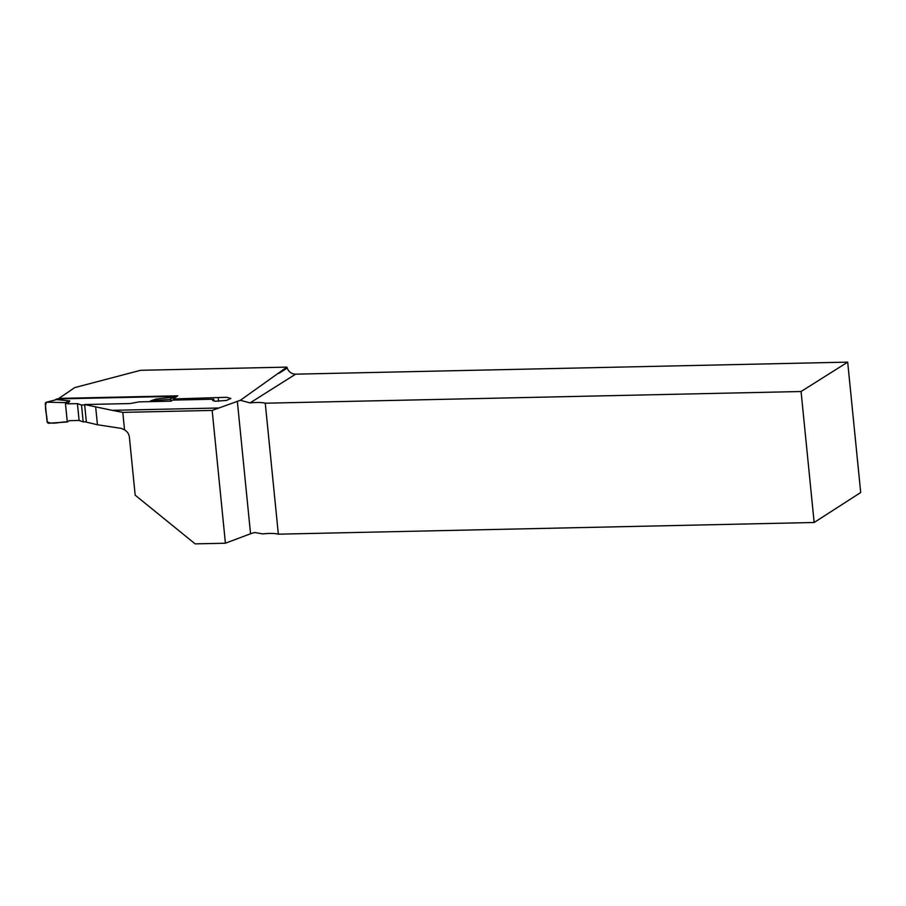 <?xml version="1.0" encoding="UTF-8"?>
<svg xmlns="http://www.w3.org/2000/svg" width="906" height="906" viewBox="0 0 906 906"><rect width="100%" height="100%" fill="white"/><g stroke="black" fill="none" stroke-linecap="round" stroke-linejoin="round"><path stroke-width="1.36" d="M278.855 373.374L287.225 368.096A8.641 7.871 -122.2 0 0 295.628 374.167L250.056 402.91L240.384 400.282L286.874 367.123L140.543 370.305L74.654 387.621A2949.653 1061.866 88.8 0 1 58.765 398.402L177.814 395.809A2949.653 1061.866 -91.2 0 1 174.915 397.7L173.59 398.946L173.703 400.09M240.384 400.282L212.163 410.429L225.413 543.215L195.152 543.872L135.175 495.186L129.388 437.179C128.958 433.951 127.35 431.528 124.541 429.92L122.797 412.377L212.163 410.429M122.797 412.377L112.163 410.327L218.606 408.006M112.163 410.327L84.62 404.54L130.147 403.544L139.094 401.879L171.166 401.177L172.31 400.124L213.714 399.218L212.627 400.384L215.175 401.222L226.489 400.429L230.849 398.47L226.613 397.304L173.59 398.946M124.541 429.92L121.54 428.436L97.44 424.755L86.387 422.151L84.62 404.54M287.225 368.096L286.874 367.123M237.327 401.211L250.554 533.77A16.195 3.194 -5.7 0 1 254.858 532.524L262.729 533.906C269.705 533.181 274.903 533.272 278.346 534.178L814.143 522.49L860.7 492.524L847.688 362.128L295.628 374.167M278.346 534.178L265.265 403.204L801.074 391.517L814.143 522.49M801.074 391.517L847.688 362.128M250.056 402.91A16.195 3.194 174.3 0 1 265.265 403.204M218.255 397.972L218.595 401.335M213.895 401.018L213.714 399.218M250.554 533.77L225.413 543.215M97.44 424.755L95.708 407.315M176.885 396.42A1.619 1.472 -122.2 0 0 176.353 396.33L57.044 398.934A1.619 1.472 -122.2 0 0 56.342 399.15L55.04 399.965M86.353 421.788L83.193 421.856L79.105 420.463L69.252 420.678L67.293 421.981L48.822 423.238A1.619 1.472 -122.2 0 1 47.089 421.698L45.3 403.793A1.619 1.472 57.8 0 1 46.716 402.185L55.617 399.84M84.666 404.937L81.517 405.005L77.418 403.623L67.565 403.838L69.841 400.928L56.716 399.591M171.483 400.894L171.155 401.052A1.619 1.472 -122.2 0 0 169.422 399.501L150.94 400.758L156.115 399.048L174.564 397.021L175.028 397.621M46.716 402.185L65.368 402.626L67.565 403.838M69.841 400.928L65.368 402.626L67.293 421.981M173.103 400.112L173.68 399.829M169.422 399.501L174.564 397.021M81.517 405.005L83.193 421.856M77.418 403.623L79.105 420.463M150.94 400.758L149.603 401.652M65.368 402.626L46.716 402.185C43.658 406.873 47.395 415.458 47.089 421.698C52.469 425.061 60.77 421.426 67.293 421.981L65.368 402.626M176.353 396.33L174.926 397.236M57.044 398.934L55.674 399.806M46.331 402.23L56.161 399.682"/></g></svg>

